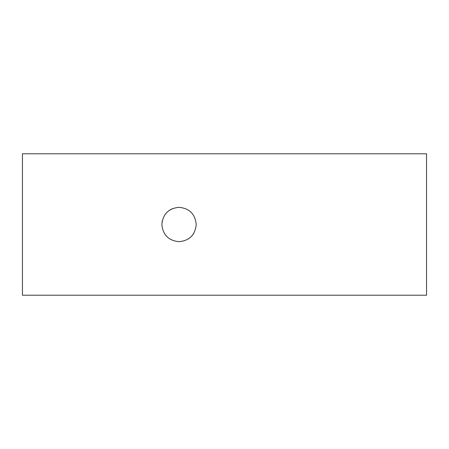 <?xml version="1.0" encoding="UTF-8"?>
<svg xmlns="http://www.w3.org/2000/svg" width="449" height="449" viewBox="0 0 449 449"><rect width="100%" height="100%" fill="white"/><g stroke="black" fill="none" stroke-linecap="round" stroke-linejoin="round"><path stroke-width="0.67" d="M196.213 224.5C195.203 214.066 189.478 208.342 179.044 207.326C168.616 208.33 162.886 214.055 161.864 224.5C162.88 234.939 168.605 240.664 179.033 241.674C189.472 240.664 195.203 234.939 196.213 224.5M172.349 208.684L169.469 210.239M166.983 212.27L165.125 214.431M162.224 221.015L161.864 224.5M22.45 224.5L22.45 295.218L426.55 295.218L426.55 153.782L22.45 153.782L22.45 224.5M188.659 238.728L190.578 237.224M192.498 235.169L193.867 233.16"/></g></svg>
